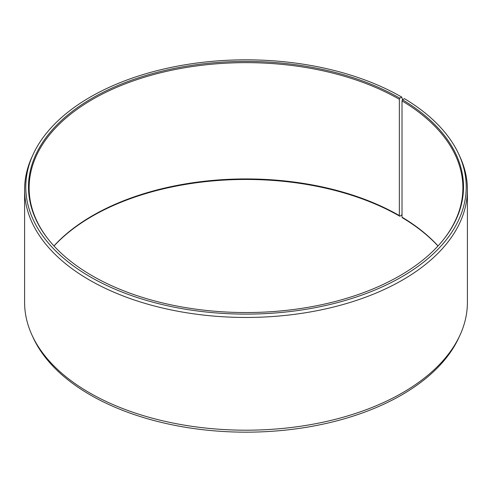 <?xml version="1.0" encoding="UTF-8"?>
<svg xmlns="http://www.w3.org/2000/svg" width="492" height="492" viewBox="0 0 492 492"><rect width="100%" height="100%" fill="white"/><g stroke="black" fill="none" stroke-linecap="round" stroke-linejoin="round"><path stroke-width="0.74" d="M438.034 245.945A216.88 125.214 -0 0 0 402.013 217.163L402.462 217.796A217.507 125.577 -0 0 1 437.978 246M444.27 238.608A216.88 125.214 -0 0 0 462.88 187.858A216.88 125.214 -0 0 0 402.013 100.878L402.013 217.163M402.554 99.685L401.718 97.072L399.799 98.179A217.507 125.577 -0 0 0 122.656 83.542A217.507 125.577 -0 0 0 47.441 238.239A217.507 125.577 -0 0 0 92.201 275.766A217.507 125.577 -0 0 0 444.559 238.239A217.507 125.577 -0 0 0 402.462 99.741L402.013 100.878M401.718 97.072A220.213 127.139 -0 0 0 188.842 64.188A220.213 127.139 -0 0 0 33.204 154.248A220.213 127.139 -0 0 0 90.282 276.873A220.213 127.139 -0 0 0 355.962 297.125A220.213 127.139 -0 0 0 458.796 154.248A220.213 127.139 -0 0 0 404.412 98.652L402.462 99.741M33.204 154.248L32.06 156.733A221.4 127.822 -0 0 0 24.6 189.629A221.4 127.822 -0 0 0 89.446 280.016A221.4 127.822 -0 0 0 330.729 307.721A221.4 127.822 -0 0 0 467.4 189.629A221.4 127.822 -0 0 0 459.94 156.733L458.796 154.248M24.6 189.629L24.6 302.371A221.4 127.822 -0 0 0 32.06 335.267A221.4 127.822 -0 0 0 89.446 392.757A221.4 127.822 -0 0 0 303.466 425.814A221.4 127.822 -0 0 0 459.94 335.267A221.4 127.822 -0 0 0 467.4 302.371L467.4 189.629M399.799 98.179L399.356 99.316L399.356 215.601L399.799 216.234L401.718 215.127L402.013 214.02M32.06 335.267L33.204 337.752A220.213 127.139 -0 0 0 90.282 394.928A220.213 127.139 -0 0 0 303.158 427.812A220.213 127.139 -0 0 0 458.796 337.752L459.94 335.267M399.356 215.601A216.88 125.214 -0 0 0 53.966 245.945M399.799 216.234A217.507 125.577 -0 0 0 54.022 246M399.356 99.316A216.88 125.214 -0 0 0 163.006 72.176A216.88 125.214 -0 0 0 29.12 187.858A216.88 125.214 -0 0 0 47.73 238.608"/></g></svg>
